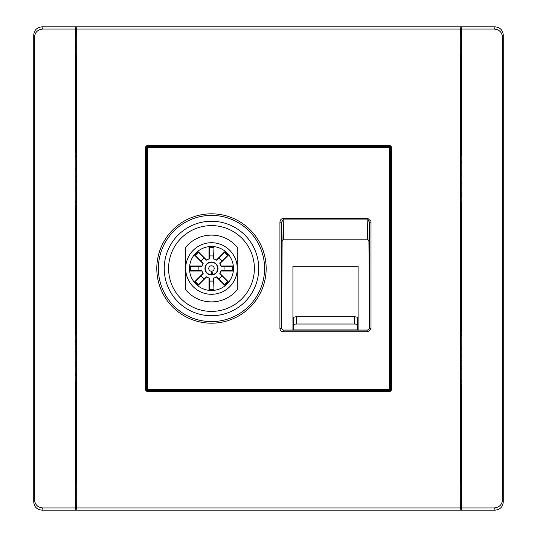 <?xml version="1.0" encoding="UTF-8"?>
<svg xmlns="http://www.w3.org/2000/svg" width="537" height="537" viewBox="0 0 537 537"><rect width="100%" height="100%" fill="white"/><g stroke="black" fill="none" stroke-linecap="round" stroke-linejoin="round"><path stroke-width="0.81" d="M258.727 268.5A47.243 47.243 0 0 1 211.484 315.743A47.243 47.243 0 0 1 164.235 268.5A47.243 47.243 0 0 1 211.484 221.257A47.243 47.243 0 0 1 258.727 268.5M461.82 187.044L460.739 187.044M217.995 268.5A6.518 6.518 0 0 1 211.484 275.018A6.518 6.518 0 0 1 204.966 268.5A6.518 6.518 0 0 1 211.484 261.982A6.518 6.518 0 0 1 217.995 268.5M211.484 274.743A6.243 6.243 0 0 1 205.235 268.5A6.243 6.243 0 0 0 211.484 274.743L211.484 271.212A2.712 2.712 0 0 1 208.765 268.5A2.712 2.712 0 0 1 211.484 265.788A2.712 2.712 0 0 1 214.196 268.5A2.712 2.712 0 0 1 211.954 271.172L212.565 274.649A6.243 6.243 0 0 0 217.727 268.5A6.243 6.243 0 0 1 212.565 274.649M185.688 268.5A25.796 25.796 0 0 1 211.484 242.704A25.796 25.796 0 0 1 237.273 268.5L237.273 247.288A33.395 33.395 0 0 0 185.688 247.288L185.688 289.712A33.395 33.395 0 0 0 237.273 289.712L237.273 268.5A25.796 25.796 0 0 1 211.484 294.296A25.796 25.796 0 0 1 185.688 268.5M168.584 268.5A42.9 42.9 0 0 0 211.484 311.4A42.9 42.9 0 0 0 254.384 268.5A42.9 42.9 0 0 0 211.484 225.6A42.9 42.9 0 0 0 168.584 268.5M233.474 268.5A21.99 21.99 0 0 1 211.484 290.49A21.99 21.99 0 0 1 189.487 268.5A21.99 21.99 0 0 1 211.484 246.51A21.99 21.99 0 0 1 233.474 268.5M358.098 329.926L292.933 329.926M461.276 482.998L460.88 482.602L460.739 460.639L460.739 76.361L460.88 54.398L461.276 54.002M75.724 54.002L76.12 54.398L76.261 76.361L76.261 460.639L76.12 482.602L75.724 482.823M75.18 152.924L76.261 150.394L75.724 151.656L75.724 60.292L75.18 60.292M388.835 391.5L391.5 388.842M145.5 388.842L148.165 391.5M148.165 145.5L145.5 148.158M391.5 148.158L388.835 145.5M292.933 329.899L293.752 329.899L293.752 324.865A2.712 0.839 0 0 1 296.464 324.026L354.568 324.026A2.712 0.839 0 0 1 357.286 324.865L357.286 329.899L358.098 329.899M293.752 322.67L293.752 329.899M357.286 329.899L357.286 322.67M293.752 324.865L293.752 317.635A2.712 0.839 0 0 1 296.464 316.796L354.568 316.796A2.712 0.839 0 0 1 357.286 317.635L357.286 324.865M145.5 253.813A14.935 14.935 0 0 1 145.507 253.813L145.507 256.585L145.507 253.813A14.935 14.935 0 0 1 146.48 254.028A14.935 14.935 0 0 0 145.507 253.813M146.48 280.153A12.217 12.217 0 0 1 145.507 280.415L145.507 283.187A14.935 14.935 0 0 1 145.5 283.187L145.507 271.212L146.48 271.212M146.48 253.417A15.533 15.533 0 0 0 145.5 253.209M145.5 283.805A15.533 15.533 0 0 0 146.48 283.596M391.5 149.004L387.996 145.5M149.004 145.5L145.5 149.004M145.5 387.996L149.004 391.5M387.996 391.5L391.5 387.996M283.16 218.478L367.879 218.478L371.007 221.291L371.007 329.275L371.007 328.476L369.476 328.476L369.476 222.211L367.879 219.895L283.16 219.895L281.563 222.211L279.931 222.211C280.133 219.955 281.213 218.713 283.16 218.478L283.744 239.2L282.12 240.771L281.623 328.416L283.241 330.054L283.187 331.738C281.227 331.53 280.139 330.443 279.931 328.476L279.931 222.211M282.12 240.771L281.563 222.211L281.563 328.476L283.187 330.107L367.845 330.107L369.476 328.476L368.919 240.771L367.295 239.2L367.879 218.478M369.416 328.416L367.791 330.054L367.845 331.738L283.187 331.738M371.007 222.211L369.476 222.211L368.919 240.771M281.623 328.416L279.931 328.476M146.48 388.895L148.105 390.52L388.895 390.52L390.419 388.788L388.788 390.419L148.212 390.419L146.581 388.788L146.48 148.105L146.48 388.895L147.668 388.788L148.212 389.332L148.105 390.52M367.791 330.054L358.098 330.054L358.098 266.292L292.933 266.292L292.933 330.054L283.241 330.054M283.744 239.2L367.295 239.2M146.48 148.105L148.105 146.48L388.895 146.48L390.52 148.105L390.52 388.895M145.507 283.187A14.935 14.935 0 0 0 146.48 282.972A14.935 14.935 0 0 1 145.507 283.187M146.48 265.788L145.507 265.788L145.507 256.585A12.217 12.217 0 0 1 146.48 256.847M390.52 265.788L391.493 265.788L391.493 256.585A12.217 12.217 0 0 0 390.52 256.847M391.493 283.187A14.935 14.935 0 0 0 391.5 283.187L391.493 280.415L391.493 283.187A14.935 14.935 0 0 1 390.52 282.972M390.52 271.212L391.493 271.212L391.493 280.415A12.217 12.217 0 0 1 390.52 280.153M390.52 254.028A14.935 14.935 0 0 1 391.493 253.813A14.935 14.935 0 0 0 391.493 253.813M205.235 268.5A6.243 6.243 0 0 1 211.484 262.257A6.243 6.243 0 0 1 217.727 268.5A6.243 6.243 0 0 0 211.484 262.257A6.243 6.243 0 0 0 205.235 268.5M208.987 277.951L208.987 289.591L209.343 289.242L209.443 278.059A9.773 9.773 0 0 1 206.161 276.703L198.328 284.677L198.328 285.181L206.564 276.944M216.398 276.944L224.634 285.181L224.634 284.677L216.8 276.703A9.773 9.773 0 0 1 213.518 278.059L213.974 289.591L213.974 277.951M220.935 270.997L232.575 270.997L232.219 270.641L221.043 270.534A9.773 9.773 0 0 1 219.68 273.823L227.661 281.65L228.158 281.65L219.928 273.42M219.928 263.58L228.158 255.35L227.661 255.35L219.68 263.177A9.773 9.773 0 0 1 221.043 266.466L232.219 266.359L232.575 266.003L220.935 266.003M213.974 259.049L213.974 247.409L213.518 258.941A9.773 9.773 0 0 1 216.8 260.297L224.634 252.323L224.634 251.819L216.398 260.056M206.564 260.056L198.328 251.819L198.328 252.323L206.161 260.297A9.773 9.773 0 0 1 209.443 258.941L209.343 247.758L208.987 247.409L208.987 259.049M202.033 266.003L190.387 266.003L190.742 266.359L201.919 266.466A9.773 9.773 0 0 1 203.281 263.177L195.3 255.35L194.803 255.35L203.033 263.58M203.033 273.42L194.803 281.65L195.3 281.65L203.281 273.823A9.773 9.773 0 0 1 201.919 270.534L190.742 270.641L190.387 270.997L202.033 270.997M232.575 270.997L232.575 266.003M228.158 255.35L224.634 251.819M213.974 247.409L208.987 247.409M198.328 251.819L194.803 255.35M190.387 266.003L190.387 270.997M194.803 281.65L198.328 285.181M208.987 289.591L213.974 289.591M224.634 285.181L228.158 281.65M391.5 253.209A15.533 15.533 0 0 0 390.52 253.417M390.52 283.596A15.533 15.533 0 0 0 391.5 283.805M391.5 148.219C391.325 146.581 390.419 145.675 388.781 145.5L148.219 145.5C146.581 145.675 145.675 146.581 145.5 148.219L145.5 388.781C145.675 390.419 146.581 391.325 148.219 391.5L388.781 391.5C390.419 391.325 391.325 390.419 391.5 388.781L391.648 148.064C391.473 146.426 390.574 145.527 388.936 145.352L148.219 145.5M391.5 388.781L391.648 148.064M391.648 388.936C391.473 390.574 390.574 391.473 388.936 391.648L388.781 391.5M148.219 391.5L388.936 391.648M148.064 391.648C146.426 391.473 145.527 390.574 145.352 388.936L145.5 388.781M145.5 148.219L145.352 388.936M145.352 148.064C145.527 146.426 146.426 145.527 148.064 145.352M76.267 26.85L460.733 26.85M33.737 34.999L34.475 37.221C34.992 32.301 37.704 29.589 42.611 29.072L75.18 29.072L75.18 507.928L42.611 507.928L41.879 510.15C36.966 509.633 34.254 506.915 33.737 502.001L33.737 34.999C34.254 30.085 36.966 27.367 41.873 26.85L75.724 26.85L75.724 46.034L75.18 46.034M460.733 510.15L76.267 510.15M503.263 34.992L503.263 502.008L502.525 499.779C502.008 504.699 499.296 507.411 494.389 507.928L461.82 507.928L461.82 29.072L494.389 29.072L495.121 26.85C500.034 27.367 502.746 30.085 503.263 34.999L502.525 37.221C502.008 32.301 499.296 29.589 494.389 29.072M461.82 507.928L461.82 510.15L495.127 510.15C500.034 509.633 502.746 506.915 503.263 502.001M502.525 499.779L502.525 37.221M34.475 37.221L34.475 499.779C34.992 504.699 37.704 507.411 42.611 507.928M75.724 45.853L75.18 45.853M494.389 507.928L495.127 510.15L461.276 510.15L461.276 490.966L461.82 490.966M461.276 491.147L461.82 491.147M460.303 29.072L461.041 26.85L75.959 26.85L76.697 29.072L76.697 507.928L460.303 507.928L460.303 29.072L76.697 29.072M76.697 507.928L75.959 510.15L461.041 510.15L460.303 507.928M75.18 491.147L75.724 491.147L75.724 510.15L41.873 510.15M75.724 491.147L75.18 490.966M461.82 45.853L461.276 45.853L461.276 26.85L495.127 26.85M461.276 45.853L461.82 46.034M461.82 155.717L461.276 155.717L461.276 61.03L461.82 61.03M461.276 155.67L461.82 155.67M461.82 60.292L461.276 60.292L461.276 61.03M461.276 46.034L461.276 60.292M461.82 26.85L461.82 29.072M461.82 475.97L461.276 475.97L461.276 476.708L461.82 476.708M461.276 476.708L461.276 490.966M461.82 384.076L461.276 385.344L461.276 475.97M461.82 202.134L461.276 202.134L461.276 330.859L461.82 332.128M75.18 381.283L75.724 381.283L75.724 475.97L75.18 475.97M75.724 381.33L75.18 381.33M75.18 476.708L75.724 476.708L75.724 475.97M75.724 490.966L75.724 476.708M75.18 510.15L75.18 507.928M42.611 29.072L41.873 26.85L75.18 26.85L75.18 29.072M75.724 60.292L75.724 46.034M75.18 61.03L75.724 61.03M75.18 334.866L75.724 334.866L75.724 206.141L75.18 204.872M75.724 334.866L75.18 334.92M76.261 373.047L75.18 375.578M75.18 372.134L76.261 372.134M76.261 344.069L75.18 344.069M75.18 340.626L76.261 343.15M75.18 355.132L76.261 355.226L75.18 355.132M75.724 206.141L76.261 207.403L75.724 206.141M76.261 212.84L75.724 212.84M75.724 226.413L76.261 226.413M75.724 310.587L76.261 310.587M76.261 324.16L75.724 324.16M75.724 48.739L75.959 26.85M461.276 48.739L461.041 26.85M461.276 488.261L461.041 510.15M75.724 488.261L75.959 510.15M76.267 47.484L75.724 48.196M460.733 489.516L461.276 488.804M460.733 47.484L461.276 48.196M76.267 489.516L75.724 488.804M460.739 176.022L461.82 175.928L460.739 176.022M461.276 202.134L461.82 202.08M460.739 324.16L461.276 324.16M461.276 310.587L460.739 310.587M460.739 163.953L461.82 161.422M461.82 164.866L460.739 164.866M460.739 192.931L461.82 192.931M461.82 196.374L460.739 193.85M75.724 389.258L76.261 387.996M75.18 375.853L76.261 373.322M75.18 349.956L76.261 349.956M75.18 361.072L76.261 360.978M75.18 366.247L76.261 366.247M76.261 344.177L75.18 344.177M461.276 385.344L460.739 386.606M460.739 355.252L461.82 355.346M461.82 349.412L460.739 349.412M460.739 366.791L461.82 366.791M460.739 360.951L461.82 360.857M461.82 170.753L460.739 170.753M461.82 164.973L460.739 164.973M461.82 161.147L460.739 163.678M461.276 147.742L460.739 149.004M460.739 181.775L461.82 181.868M461.276 210.054L460.739 208.792M461.82 196.649L460.739 194.125M460.739 192.823L461.82 192.823M460.739 329.597L461.276 330.859M76.261 170.209L75.18 170.209M76.261 176.049L75.18 176.143M76.261 181.748L75.18 181.654M75.18 187.588L76.261 187.588L75.18 187.588M75.724 326.946L76.261 328.208M75.18 340.351L76.261 342.875M75.18 372.027L76.261 372.027M461.276 226.413L460.739 226.413M460.739 212.84L461.276 212.84M158.381 268.5A53.096 53.096 0 0 0 211.484 321.596A53.096 53.096 0 0 0 264.58 268.5A53.096 53.096 0 0 0 211.484 215.404A53.096 53.096 0 0 0 158.381 268.5M76.261 351.641L75.18 351.641M211.484 323.187A54.687 54.687 0 0 1 156.797 268.5A54.687 54.687 0 0 1 211.484 213.813A54.687 54.687 0 0 1 266.164 268.5A54.687 54.687 0 0 1 211.484 323.187M296.464 316.796L296.464 324.026M354.568 324.026L354.568 316.796M145.5 284.033A15.761 15.761 0 0 0 146.48 283.825M146.48 253.182A15.761 15.761 0 0 0 145.5 252.981M146.48 286.61A18.473 18.473 0 0 1 145.5 286.778M145.5 250.235A18.473 18.473 0 0 1 146.48 250.403M390.52 250.403A18.473 18.473 0 0 1 391.5 250.235M391.5 286.778A18.473 18.473 0 0 1 390.52 286.61M371.007 329.275L367.845 331.738M148.212 389.332L388.788 389.332L388.895 390.52M147.668 148.212L146.581 148.212L148.212 146.581L388.788 146.581L390.419 148.212L390.419 388.788L389.332 388.788L389.332 148.212L388.788 147.668L148.212 147.668L147.668 148.212L147.668 388.788M388.788 389.332L389.332 388.788M390.52 148.105L389.332 148.212M388.895 146.48L388.788 147.668M148.105 146.48L148.212 147.668M209.443 281.093L213.518 281.093M218.948 278.844L221.828 275.964M224.077 270.534L224.077 266.466M221.828 261.036L218.948 258.156M213.518 255.907L209.443 255.907M204.013 258.156L201.133 261.036M198.885 266.466L198.885 270.534M201.133 275.964L204.013 278.844M232.219 270.641L232.219 266.359M224.634 252.323L227.661 255.35M209.343 247.758L213.625 247.758M195.3 255.35L198.328 252.323M190.742 270.641L190.742 266.359M198.328 284.677L195.3 281.65M213.625 289.242L209.343 289.242M227.661 281.65L224.634 284.677M390.52 283.825A15.761 15.761 0 0 0 391.5 284.033M391.5 252.981A15.761 15.761 0 0 0 390.52 253.182M33.737 502.001L34.475 499.779M75.18 353.554L76.261 353.648M76.261 362.67L75.18 362.764M75.18 364.677L76.261 364.677M460.739 382.525L461.82 379.995M460.739 347.842L461.82 347.842M461.82 368.476L460.739 368.476M75.18 168.524L76.261 168.524M76.261 154.475L75.18 157.005M461.82 172.323L460.739 172.323M460.739 174.33L461.82 174.236M461.82 183.446L460.739 183.352M460.739 185.359L461.82 185.359M461.82 336.316L460.739 333.792M75.18 200.684L76.261 203.208M76.261 189.158L75.18 189.158"/></g></svg>
